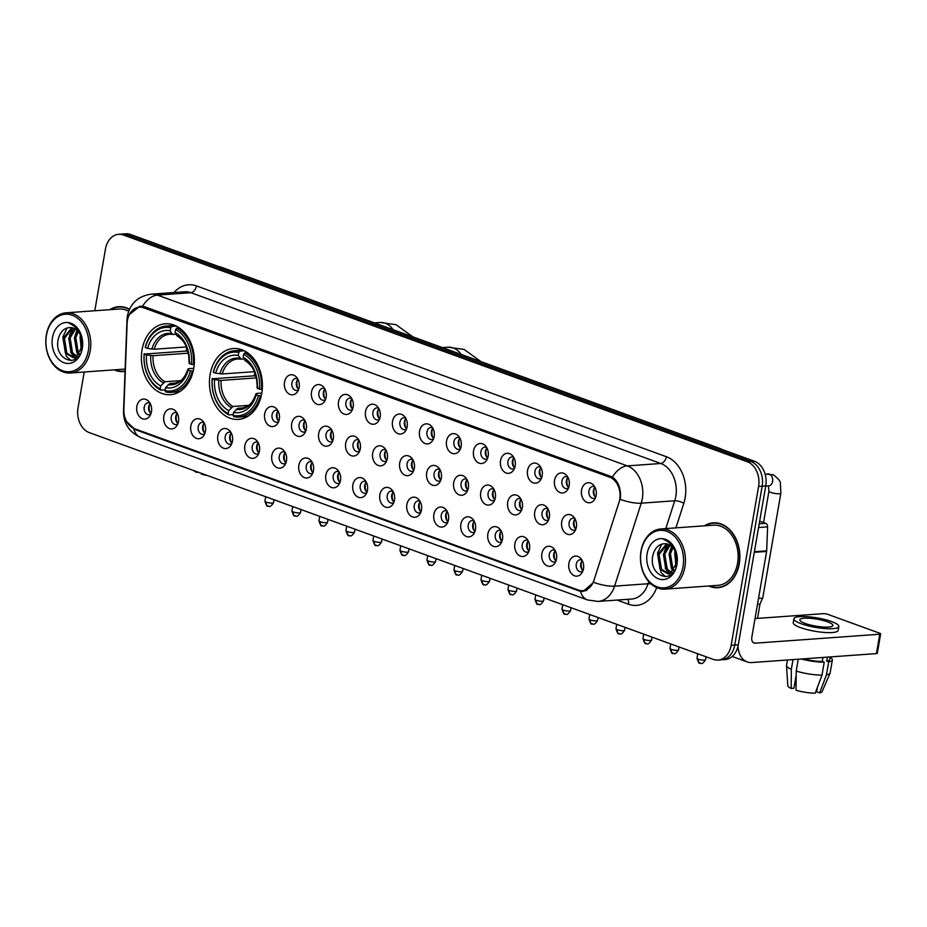 <?xml version="1.0" encoding="UTF-8"?>
<svg xmlns="http://www.w3.org/2000/svg" width="927" height="927" viewBox="0 0 927 927"><rect width="100%" height="100%" fill="white"/><g stroke="black" fill="none" stroke-linecap="round" stroke-linejoin="round"><path stroke-width="1.39" d="M210.093 374.566A35.527 26.443 -94.1 0 0 238.471 419.398A35.527 26.443 -94.1 0 0 261.762 393.349A35.527 26.443 -94.1 0 0 233.384 348.517A35.527 26.443 -94.1 0 0 210.093 374.566M142.051 349.838A35.527 26.443 -94.1 0 0 170.429 394.67A35.527 26.443 -94.1 0 0 193.708 368.61A35.527 26.443 -94.1 0 0 165.33 323.79A35.527 26.443 -94.1 0 0 142.051 349.838M178.459 421.542A10.058 7.486 85.9 0 1 176.675 425.991A10.058 7.486 85.9 0 1 167.66 427.567A10.058 7.486 85.9 0 1 163.836 416.235A10.058 7.486 85.9 0 1 175.609 411.067A10.058 7.486 85.9 0 1 178.459 421.542M176.976 412.909A6.037 4.496 -94.1 0 0 175.18 412.55A6.037 4.496 -94.1 0 0 171.228 416.976A6.037 4.496 -94.1 0 0 176.049 424.589A6.037 4.496 -94.1 0 0 177.775 423.975M205.458 431.356A10.058 7.486 85.9 0 1 203.673 435.806A10.058 7.486 85.9 0 1 194.658 437.382A10.058 7.486 85.9 0 1 190.835 426.049A10.058 7.486 85.9 0 1 202.607 420.881A10.058 7.486 85.9 0 1 205.458 431.356M203.975 422.724A6.037 4.496 -94.1 0 0 202.179 422.364A6.037 4.496 -94.1 0 0 198.227 426.791A6.037 4.496 -94.1 0 0 203.048 434.404A6.037 4.496 -94.1 0 0 204.774 433.79M232.468 441.171A10.058 7.486 85.9 0 1 230.684 445.62A10.058 7.486 85.9 0 1 221.669 447.208A10.058 7.486 85.9 0 1 217.845 435.864A10.058 7.486 85.9 0 1 229.606 430.696A10.058 7.486 85.9 0 1 232.468 441.171M230.985 432.538A6.037 4.496 -94.1 0 0 229.189 432.179A6.037 4.496 -94.1 0 0 225.226 436.605A6.037 4.496 -94.1 0 0 230.047 444.218A6.037 4.496 -94.1 0 0 231.773 443.604M259.467 450.985A10.058 7.486 85.9 0 1 257.683 455.435A10.058 7.486 85.9 0 1 248.668 457.023A10.058 7.486 85.9 0 1 244.844 445.678A10.058 7.486 85.9 0 1 256.617 440.51A10.058 7.486 85.9 0 1 259.467 450.985M257.984 442.353A6.037 4.496 -94.1 0 0 256.188 441.994A6.037 4.496 -94.1 0 0 252.237 446.42A6.037 4.496 -94.1 0 0 257.057 454.033A6.037 4.496 -94.1 0 0 258.784 453.419M286.466 460.8A10.058 7.486 85.9 0 1 284.682 465.25A10.058 7.486 85.9 0 1 275.667 466.837A10.058 7.486 85.9 0 1 271.843 455.493A10.058 7.486 85.9 0 1 283.616 450.325A10.058 7.486 85.9 0 1 286.466 460.8M284.983 452.167A6.037 4.496 -94.1 0 0 283.187 451.808A6.037 4.496 -94.1 0 0 279.236 456.235A6.037 4.496 -94.1 0 0 284.056 463.848A6.037 4.496 -94.1 0 0 285.783 463.233M313.477 470.615A10.058 7.486 85.9 0 1 311.692 475.064A10.058 7.486 85.9 0 1 302.677 476.652A10.058 7.486 85.9 0 1 298.853 465.308A10.058 7.486 85.9 0 1 310.615 460.14A10.058 7.486 85.9 0 1 313.477 470.615M311.993 461.982A6.037 4.496 -94.1 0 0 310.197 461.623A6.037 4.496 -94.1 0 0 306.246 466.049A6.037 4.496 -94.1 0 0 311.055 473.662A6.037 4.496 -94.1 0 0 312.781 473.048M340.476 480.429A10.058 7.486 85.9 0 1 338.691 484.879A10.058 7.486 85.9 0 1 329.676 486.466A10.058 7.486 85.9 0 1 325.852 475.122A10.058 7.486 85.9 0 1 337.625 469.966A10.058 7.486 85.9 0 1 340.476 480.429M338.992 471.797A6.037 4.496 -94.1 0 0 337.196 471.437A6.037 4.496 -94.1 0 0 333.245 475.864A6.037 4.496 -94.1 0 0 338.065 483.477A6.037 4.496 -94.1 0 0 339.792 482.863M367.474 490.244A10.058 7.486 85.9 0 1 365.702 494.694A10.058 7.486 85.9 0 1 356.686 496.281A10.058 7.486 85.9 0 1 352.851 484.937A10.058 7.486 85.9 0 1 364.624 479.78A10.058 7.486 85.9 0 1 367.474 490.244M366.003 481.611A6.037 4.496 -94.1 0 0 364.207 481.252A6.037 4.496 -94.1 0 0 360.244 485.678A6.037 4.496 -94.1 0 0 365.064 493.291A6.037 4.496 -94.1 0 0 366.791 492.677M394.485 500.059A10.058 7.486 85.9 0 1 392.7 504.508A10.058 7.486 85.9 0 1 383.685 506.096A10.058 7.486 85.9 0 1 379.861 494.751A10.058 7.486 85.9 0 1 391.623 489.595A10.058 7.486 85.9 0 1 394.485 500.059M393.002 491.426A6.037 4.496 -94.1 0 0 391.206 491.067A6.037 4.496 -94.1 0 0 387.254 495.493A6.037 4.496 -94.1 0 0 392.063 503.106A6.037 4.496 -94.1 0 0 393.79 502.492M421.484 509.873A10.058 7.486 85.9 0 1 419.699 514.323A10.058 7.486 85.9 0 1 410.684 515.91A10.058 7.486 85.9 0 1 406.86 504.566A10.058 7.486 85.9 0 1 418.633 499.41A10.058 7.486 85.9 0 1 421.484 509.873M420.001 501.24A6.037 4.496 -94.1 0 0 418.204 500.881A6.037 4.496 -94.1 0 0 414.253 505.308A6.037 4.496 -94.1 0 0 419.074 512.921A6.037 4.496 -94.1 0 0 420.8 512.307M448.494 519.688A10.058 7.486 85.9 0 1 446.71 524.137A10.058 7.486 85.9 0 1 437.695 525.725A10.058 7.486 85.9 0 1 433.871 514.381A10.058 7.486 85.9 0 1 445.632 509.224A10.058 7.486 85.9 0 1 448.494 519.688M447.011 511.055A6.037 4.496 -94.1 0 0 445.215 510.696A6.037 4.496 -94.1 0 0 441.252 515.122A6.037 4.496 -94.1 0 0 446.072 522.735A6.037 4.496 -94.1 0 0 447.799 522.121M475.493 529.502A10.058 7.486 85.9 0 1 473.709 533.952A10.058 7.486 85.9 0 1 464.694 535.539A10.058 7.486 85.9 0 1 460.87 524.195A10.058 7.486 85.9 0 1 472.643 519.039A10.058 7.486 85.9 0 1 475.493 529.502M474.01 520.87A6.037 4.496 -94.1 0 0 472.214 520.51A6.037 4.496 -94.1 0 0 468.262 524.937A6.037 4.496 -94.1 0 0 473.083 532.55A6.037 4.496 -94.1 0 0 474.809 531.936M502.492 539.317A10.058 7.486 85.9 0 1 500.707 543.767A10.058 7.486 85.9 0 1 491.692 545.354A10.058 7.486 85.9 0 1 487.869 534.01A10.058 7.486 85.9 0 1 499.641 528.853A10.058 7.486 85.9 0 1 502.492 539.317M501.009 530.684A6.037 4.496 -94.1 0 0 499.213 530.325A6.037 4.496 -94.1 0 0 495.261 534.752A6.037 4.496 -94.1 0 0 500.082 542.365A6.037 4.496 -94.1 0 0 501.808 541.75M529.502 549.132A10.058 7.486 85.9 0 1 527.718 553.581A10.058 7.486 85.9 0 1 518.703 555.169A10.058 7.486 85.9 0 1 514.879 543.825A10.058 7.486 85.9 0 1 526.64 538.668A10.058 7.486 85.9 0 1 529.502 549.132M528.019 540.499A6.037 4.496 -94.1 0 0 526.223 540.14A6.037 4.496 -94.1 0 0 522.26 544.566A6.037 4.496 -94.1 0 0 527.081 552.179A6.037 4.496 -94.1 0 0 528.807 551.565M556.501 558.946A10.058 7.486 85.9 0 1 554.717 563.396A10.058 7.486 85.9 0 1 545.702 564.983A10.058 7.486 85.9 0 1 541.878 553.639A10.058 7.486 85.9 0 1 553.651 548.483A10.058 7.486 85.9 0 1 556.501 558.946M555.018 550.314A6.037 4.496 -94.1 0 0 553.222 549.954A6.037 4.496 -94.1 0 0 549.271 554.381A6.037 4.496 -94.1 0 0 554.091 561.994A6.037 4.496 -94.1 0 0 555.818 561.38M583.5 568.772A10.058 7.486 85.9 0 1 581.716 573.21A10.058 7.486 85.9 0 1 572.701 574.798A10.058 7.486 85.9 0 1 568.877 563.454A10.058 7.486 85.9 0 1 580.65 558.297A10.058 7.486 85.9 0 1 583.5 568.772M582.017 560.128A6.037 4.496 -94.1 0 0 580.221 559.769A6.037 4.496 -94.1 0 0 576.27 564.195A6.037 4.496 -94.1 0 0 581.09 571.808A6.037 4.496 -94.1 0 0 582.816 571.194M151.449 411.727A10.058 7.486 85.9 0 1 149.676 416.177A10.058 7.486 85.9 0 1 140.661 417.753A10.058 7.486 85.9 0 1 136.837 406.42A10.058 7.486 85.9 0 1 148.598 401.252A10.058 7.486 85.9 0 1 151.449 411.727M149.977 403.094A6.037 4.496 -94.1 0 0 148.181 402.735A6.037 4.496 -94.1 0 0 144.218 407.162A6.037 4.496 -94.1 0 0 149.038 414.775A6.037 4.496 -94.1 0 0 150.765 414.16M279.305 419.213A10.058 7.486 85.9 0 1 277.521 423.662A10.058 7.486 85.9 0 1 268.506 425.25A10.058 7.486 85.9 0 1 264.682 413.905A10.058 7.486 85.9 0 1 276.455 408.737A10.058 7.486 85.9 0 1 279.305 419.213M277.822 410.58A6.037 4.496 -94.1 0 0 276.026 410.221A6.037 4.496 -94.1 0 0 272.075 414.647A6.037 4.496 -94.1 0 0 276.895 422.26A6.037 4.496 -94.1 0 0 278.621 421.646M306.304 429.027A10.058 7.486 85.9 0 1 304.519 433.477A10.058 7.486 85.9 0 1 295.504 435.064A10.058 7.486 85.9 0 1 291.681 423.72A10.058 7.486 85.9 0 1 303.453 418.552A10.058 7.486 85.9 0 1 306.304 429.027M304.821 420.394A6.037 4.496 -94.1 0 0 303.025 420.035A6.037 4.496 -94.1 0 0 299.073 424.462A6.037 4.496 -94.1 0 0 303.894 432.075A6.037 4.496 -94.1 0 0 305.62 431.461M333.314 438.842A10.058 7.486 85.9 0 1 331.53 443.291A10.058 7.486 85.9 0 1 322.515 444.879A10.058 7.486 85.9 0 1 318.691 433.535A10.058 7.486 85.9 0 1 330.452 428.367A10.058 7.486 85.9 0 1 333.314 438.842M331.831 430.209A6.037 4.496 -94.1 0 0 330.035 429.85A6.037 4.496 -94.1 0 0 326.072 434.276A6.037 4.496 -94.1 0 0 330.893 441.889A6.037 4.496 -94.1 0 0 332.619 441.275M360.313 448.656A10.058 7.486 85.9 0 1 358.529 453.106A10.058 7.486 85.9 0 1 349.514 454.693A10.058 7.486 85.9 0 1 345.69 443.349A10.058 7.486 85.9 0 1 357.463 438.193A10.058 7.486 85.9 0 1 360.313 448.656M358.83 440.024A6.037 4.496 -94.1 0 0 357.034 439.665A6.037 4.496 -94.1 0 0 353.083 444.091A6.037 4.496 -94.1 0 0 357.903 451.704A6.037 4.496 -94.1 0 0 359.63 451.09M387.312 458.471A10.058 7.486 85.9 0 1 385.528 462.921A10.058 7.486 85.9 0 1 376.513 464.508A10.058 7.486 85.9 0 1 372.689 453.164A10.058 7.486 85.9 0 1 384.462 448.008A10.058 7.486 85.9 0 1 387.312 458.471M385.829 449.838A6.037 4.496 -94.1 0 0 384.045 449.479A6.037 4.496 -94.1 0 0 380.082 453.906A6.037 4.496 -94.1 0 0 384.902 461.519A6.037 4.496 -94.1 0 0 386.629 460.904M414.323 468.286A10.058 7.486 85.9 0 1 412.538 472.735A10.058 7.486 85.9 0 1 403.523 474.323A10.058 7.486 85.9 0 1 399.699 462.979A10.058 7.486 85.9 0 1 411.461 457.822A10.058 7.486 85.9 0 1 414.323 468.286M412.839 459.653A6.037 4.496 -94.1 0 0 411.043 459.294A6.037 4.496 -94.1 0 0 407.092 463.72A6.037 4.496 -94.1 0 0 411.901 471.333A6.037 4.496 -94.1 0 0 413.627 470.719M441.322 478.1A10.058 7.486 85.9 0 1 439.537 482.55A10.058 7.486 85.9 0 1 430.522 484.137A10.058 7.486 85.9 0 1 426.698 472.793A10.058 7.486 85.9 0 1 438.471 467.637A10.058 7.486 85.9 0 1 441.322 478.1M439.838 469.468A6.037 4.496 -94.1 0 0 438.042 469.108A6.037 4.496 -94.1 0 0 434.091 473.535A6.037 4.496 -94.1 0 0 438.911 481.148A6.037 4.496 -94.1 0 0 440.638 480.534M468.32 487.915A10.058 7.486 85.9 0 1 466.548 492.364A10.058 7.486 85.9 0 1 457.532 493.952A10.058 7.486 85.9 0 1 453.709 482.608A10.058 7.486 85.9 0 1 465.47 477.451A10.058 7.486 85.9 0 1 468.32 487.915M466.849 479.282A6.037 4.496 -94.1 0 0 465.053 478.923A6.037 4.496 -94.1 0 0 461.09 483.349A6.037 4.496 -94.1 0 0 465.91 490.962A6.037 4.496 -94.1 0 0 467.637 490.348M495.331 497.729A10.058 7.486 85.9 0 1 493.546 502.179A10.058 7.486 85.9 0 1 484.531 503.767A10.058 7.486 85.9 0 1 480.707 492.422A10.058 7.486 85.9 0 1 492.48 487.266A10.058 7.486 85.9 0 1 495.331 497.729M493.848 489.097A6.037 4.496 -94.1 0 0 492.052 488.738A6.037 4.496 -94.1 0 0 488.1 493.164A6.037 4.496 -94.1 0 0 492.921 500.777A6.037 4.496 -94.1 0 0 494.647 500.163M522.33 507.544A10.058 7.486 85.9 0 1 520.545 511.994A10.058 7.486 85.9 0 1 511.53 513.581A10.058 7.486 85.9 0 1 507.706 502.237A10.058 7.486 85.9 0 1 519.479 497.081A10.058 7.486 85.9 0 1 522.33 507.544M520.847 498.911A6.037 4.496 -94.1 0 0 519.05 498.552A6.037 4.496 -94.1 0 0 515.099 502.979A6.037 4.496 -94.1 0 0 519.92 510.592A6.037 4.496 -94.1 0 0 521.646 509.977M549.34 517.359A10.058 7.486 85.9 0 1 547.556 521.808A10.058 7.486 85.9 0 1 538.541 523.396A10.058 7.486 85.9 0 1 534.717 512.052A10.058 7.486 85.9 0 1 546.478 506.895A10.058 7.486 85.9 0 1 549.34 517.359M547.857 508.726A6.037 4.496 -94.1 0 0 546.061 508.367A6.037 4.496 -94.1 0 0 542.098 512.793A6.037 4.496 -94.1 0 0 546.918 520.406A6.037 4.496 -94.1 0 0 548.645 519.792M576.339 527.173A10.058 7.486 85.9 0 1 574.555 531.623A10.058 7.486 85.9 0 1 565.54 533.21A10.058 7.486 85.9 0 1 561.716 521.866A10.058 7.486 85.9 0 1 573.489 516.71A10.058 7.486 85.9 0 1 576.339 527.173M574.856 518.541A6.037 4.496 -94.1 0 0 573.06 518.181A6.037 4.496 -94.1 0 0 569.108 522.608A6.037 4.496 -94.1 0 0 573.929 530.221A6.037 4.496 -94.1 0 0 575.655 529.607M299.143 387.44A10.058 7.486 85.9 0 1 297.358 391.889A10.058 7.486 85.9 0 1 288.343 393.477A10.058 7.486 85.9 0 1 284.519 382.133A10.058 7.486 85.9 0 1 296.292 376.965A10.058 7.486 85.9 0 1 299.143 387.44M297.66 378.807A6.037 4.496 -94.1 0 0 295.864 378.448A6.037 4.496 -94.1 0 0 291.912 382.874A6.037 4.496 -94.1 0 0 296.733 390.487A6.037 4.496 -94.1 0 0 298.459 389.873M326.142 397.254A10.058 7.486 85.9 0 1 324.357 401.704A10.058 7.486 85.9 0 1 315.342 403.291A10.058 7.486 85.9 0 1 311.518 391.947A10.058 7.486 85.9 0 1 323.291 386.779A10.058 7.486 85.9 0 1 326.142 397.254M324.659 388.622A6.037 4.496 -94.1 0 0 322.863 388.262A6.037 4.496 -94.1 0 0 318.911 392.689A6.037 4.496 -94.1 0 0 323.732 400.302A6.037 4.496 -94.1 0 0 325.458 399.688M353.152 407.069A10.058 7.486 85.9 0 1 351.368 411.518A10.058 7.486 85.9 0 1 342.353 413.106A10.058 7.486 85.9 0 1 338.529 401.762A10.058 7.486 85.9 0 1 350.29 396.594A10.058 7.486 85.9 0 1 353.152 407.069M351.669 398.436A6.037 4.496 -94.1 0 0 349.873 398.077A6.037 4.496 -94.1 0 0 345.91 402.503A6.037 4.496 -94.1 0 0 350.73 410.116A6.037 4.496 -94.1 0 0 352.457 409.502M380.151 416.883A10.058 7.486 85.9 0 1 378.367 421.333A10.058 7.486 85.9 0 1 369.352 422.921A10.058 7.486 85.9 0 1 365.528 411.576A10.058 7.486 85.9 0 1 377.301 406.408A10.058 7.486 85.9 0 1 380.151 416.883M378.668 408.251A6.037 4.496 -94.1 0 0 376.872 407.892A6.037 4.496 -94.1 0 0 372.921 412.318A6.037 4.496 -94.1 0 0 377.741 419.931A6.037 4.496 -94.1 0 0 379.467 419.317M407.15 426.698A10.058 7.486 85.9 0 1 405.366 431.148A10.058 7.486 85.9 0 1 396.35 432.735A10.058 7.486 85.9 0 1 392.527 421.391A10.058 7.486 85.9 0 1 404.299 416.235A10.058 7.486 85.9 0 1 407.15 426.698M405.667 418.065A6.037 4.496 -94.1 0 0 403.871 417.706A6.037 4.496 -94.1 0 0 399.919 422.133A6.037 4.496 -94.1 0 0 404.74 429.746A6.037 4.496 -94.1 0 0 406.466 429.131M434.16 436.513A10.058 7.486 85.9 0 1 432.376 440.962A10.058 7.486 85.9 0 1 423.361 442.55A10.058 7.486 85.9 0 1 419.537 431.206A10.058 7.486 85.9 0 1 431.298 426.049A10.058 7.486 85.9 0 1 434.16 436.513M432.677 427.88A6.037 4.496 -94.1 0 0 430.881 427.521A6.037 4.496 -94.1 0 0 426.93 431.947A6.037 4.496 -94.1 0 0 431.739 439.56A6.037 4.496 -94.1 0 0 433.465 438.946M461.159 446.327A10.058 7.486 85.9 0 1 459.375 450.777A10.058 7.486 85.9 0 1 450.36 452.364A10.058 7.486 85.9 0 1 446.536 441.02A10.058 7.486 85.9 0 1 458.309 435.864A10.058 7.486 85.9 0 1 461.159 446.327M459.676 437.695A6.037 4.496 -94.1 0 0 457.88 437.335A6.037 4.496 -94.1 0 0 453.929 441.762A6.037 4.496 -94.1 0 0 458.749 449.375A6.037 4.496 -94.1 0 0 460.476 448.761M488.158 456.142A10.058 7.486 85.9 0 1 486.385 460.592A10.058 7.486 85.9 0 1 477.37 462.179A10.058 7.486 85.9 0 1 473.546 450.835A10.058 7.486 85.9 0 1 485.308 445.678A10.058 7.486 85.9 0 1 488.158 456.142M486.687 447.509A6.037 4.496 -94.1 0 0 484.891 447.15A6.037 4.496 -94.1 0 0 480.928 451.576A6.037 4.496 -94.1 0 0 485.748 459.189A6.037 4.496 -94.1 0 0 487.475 458.575M515.169 465.957A10.058 7.486 85.9 0 1 513.384 470.406A10.058 7.486 85.9 0 1 504.369 471.994A10.058 7.486 85.9 0 1 500.545 460.649A10.058 7.486 85.9 0 1 512.307 455.493A10.058 7.486 85.9 0 1 515.169 465.957M513.685 457.324A6.037 4.496 -94.1 0 0 511.889 456.965A6.037 4.496 -94.1 0 0 507.938 461.391A6.037 4.496 -94.1 0 0 512.758 469.004A6.037 4.496 -94.1 0 0 514.473 468.39M542.168 475.771A10.058 7.486 85.9 0 1 540.383 480.221A10.058 7.486 85.9 0 1 531.368 481.808A10.058 7.486 85.9 0 1 527.544 470.464A10.058 7.486 85.9 0 1 539.317 465.308A10.058 7.486 85.9 0 1 542.168 475.771M540.684 467.138A6.037 4.496 -94.1 0 0 538.888 466.779A6.037 4.496 -94.1 0 0 534.937 471.206A6.037 4.496 -94.1 0 0 539.757 478.819A6.037 4.496 -94.1 0 0 541.484 478.205M569.178 485.586A10.058 7.486 85.9 0 1 567.394 490.035A10.058 7.486 85.9 0 1 558.378 491.623A10.058 7.486 85.9 0 1 554.555 480.279A10.058 7.486 85.9 0 1 566.316 475.122A10.058 7.486 85.9 0 1 569.178 485.586M567.695 476.953A6.037 4.496 -94.1 0 0 565.899 476.594A6.037 4.496 -94.1 0 0 561.936 481.02A6.037 4.496 -94.1 0 0 566.756 488.633A6.037 4.496 -94.1 0 0 568.483 488.019M596.177 495.4A10.058 7.486 85.9 0 1 594.392 499.85A10.058 7.486 85.9 0 1 585.377 501.437A10.058 7.486 85.9 0 1 581.553 490.093A10.058 7.486 85.9 0 1 593.326 484.937A10.058 7.486 85.9 0 1 596.177 495.4M594.694 486.768A6.037 4.496 -94.1 0 0 592.898 486.408A6.037 4.496 -94.1 0 0 588.946 490.835A6.037 4.496 -94.1 0 0 593.767 498.448A6.037 4.496 -94.1 0 0 595.493 497.834M177.972 423.442A6.037 4.496 85.9 0 1 175.69 416.652A6.037 4.496 85.9 0 1 177.254 413.407M204.971 433.257A6.037 4.496 85.9 0 1 202.689 426.466A6.037 4.496 85.9 0 1 204.253 423.222M231.97 443.071A6.037 4.496 85.9 0 1 229.699 436.281A6.037 4.496 85.9 0 1 231.252 433.036M258.981 452.886A6.037 4.496 85.9 0 1 256.698 446.096A6.037 4.496 85.9 0 1 258.262 442.851M285.979 462.7A6.037 4.496 85.9 0 1 283.708 455.91A6.037 4.496 85.9 0 1 285.261 452.666M312.99 472.515A6.037 4.496 85.9 0 1 310.707 465.725A6.037 4.496 85.9 0 1 312.26 462.48M339.989 482.33A6.037 4.496 85.9 0 1 337.706 475.539A6.037 4.496 85.9 0 1 339.27 472.295M366.988 492.144A6.037 4.496 85.9 0 1 364.717 485.354A6.037 4.496 85.9 0 1 366.269 482.11M393.998 501.959A6.037 4.496 85.9 0 1 391.715 495.169A6.037 4.496 85.9 0 1 393.268 491.924M420.997 511.774A6.037 4.496 85.9 0 1 418.714 504.983A6.037 4.496 85.9 0 1 420.279 501.739M447.996 521.588A6.037 4.496 85.9 0 1 445.725 514.798A6.037 4.496 85.9 0 1 447.277 511.553M475.006 531.403A6.037 4.496 85.9 0 1 472.724 524.612A6.037 4.496 85.9 0 1 474.288 521.368M502.005 541.217A6.037 4.496 85.9 0 1 499.723 534.427A6.037 4.496 85.9 0 1 501.287 531.183M529.004 551.032A6.037 4.496 85.9 0 1 526.733 544.242A6.037 4.496 85.9 0 1 528.286 540.997M556.015 560.847A6.037 4.496 85.9 0 1 553.732 554.056A6.037 4.496 85.9 0 1 555.296 550.812M583.013 570.661A6.037 4.496 85.9 0 1 580.742 563.871A6.037 4.496 85.9 0 1 582.295 560.626M150.962 413.627A6.037 4.496 85.9 0 1 148.691 406.837A6.037 4.496 85.9 0 1 150.244 403.593M278.818 421.113A6.037 4.496 85.9 0 1 276.536 414.323A6.037 4.496 85.9 0 1 278.1 411.078M305.817 430.928A6.037 4.496 85.9 0 1 303.546 424.137A6.037 4.496 85.9 0 1 305.099 420.893M332.828 440.742A6.037 4.496 85.9 0 1 330.545 433.952A6.037 4.496 85.9 0 1 332.098 430.707M359.827 450.557A6.037 4.496 85.9 0 1 357.544 443.766A6.037 4.496 85.9 0 1 359.108 440.522M386.826 460.371A6.037 4.496 85.9 0 1 384.554 453.581A6.037 4.496 85.9 0 1 386.107 450.337M413.836 470.186A6.037 4.496 85.9 0 1 411.553 463.396A6.037 4.496 85.9 0 1 413.106 460.151M440.835 480.001A6.037 4.496 85.9 0 1 438.552 473.21A6.037 4.496 85.9 0 1 440.116 469.966M467.834 489.815A6.037 4.496 85.9 0 1 465.563 483.025A6.037 4.496 85.9 0 1 467.115 479.78M494.844 499.63A6.037 4.496 85.9 0 1 492.561 492.84A6.037 4.496 85.9 0 1 494.114 489.595M521.843 509.444A6.037 4.496 85.9 0 1 519.56 502.654A6.037 4.496 85.9 0 1 521.125 499.41M548.842 519.259A6.037 4.496 85.9 0 1 546.571 512.469A6.037 4.496 85.9 0 1 548.124 509.224M575.852 529.074A6.037 4.496 85.9 0 1 573.57 522.283A6.037 4.496 85.9 0 1 575.134 519.039M298.656 389.34A6.037 4.496 85.9 0 1 296.373 382.55A6.037 4.496 85.9 0 1 297.938 379.305M325.655 399.155A6.037 4.496 85.9 0 1 323.372 392.364A6.037 4.496 85.9 0 1 324.937 389.12M352.654 408.969A6.037 4.496 85.9 0 1 350.383 402.179A6.037 4.496 85.9 0 1 351.936 398.934M379.664 418.784A6.037 4.496 85.9 0 1 377.382 411.994A6.037 4.496 85.9 0 1 378.946 408.749M406.663 428.598A6.037 4.496 85.9 0 1 404.392 421.808A6.037 4.496 85.9 0 1 405.945 418.564M433.674 438.413A6.037 4.496 85.9 0 1 431.391 431.623A6.037 4.496 85.9 0 1 432.944 428.378M460.673 448.228A6.037 4.496 85.9 0 1 458.39 441.437A6.037 4.496 85.9 0 1 459.954 438.193M487.672 458.042A6.037 4.496 85.9 0 1 485.4 451.252A6.037 4.496 85.9 0 1 486.953 448.008M514.682 467.857A6.037 4.496 85.9 0 1 512.399 461.067A6.037 4.496 85.9 0 1 513.952 457.822M541.681 477.672A6.037 4.496 85.9 0 1 539.398 470.881A6.037 4.496 85.9 0 1 540.962 467.637M568.68 487.486A6.037 4.496 85.9 0 1 566.409 480.696A6.037 4.496 85.9 0 1 567.961 477.451M595.69 497.301A6.037 4.496 85.9 0 1 593.407 490.51A6.037 4.496 85.9 0 1 594.972 487.266M127.115 323.535A18.1 13.476 85.9 0 1 127.439 320.441A18.1 13.476 85.9 0 1 139.305 307.161A18.1 13.476 85.9 0 1 143.615 307.787L609.584 477.15A18.1 13.476 85.9 0 1 619.016 502.33L593.929 580.372A18.1 13.476 85.9 0 1 582.793 590.684A18.1 13.476 85.9 0 1 578.483 590.07L134.334 428.633A18.1 13.476 85.9 0 1 123.87 409.514L127.115 323.535M114.137 369.861A32.515 24.206 -94.1 0 0 123.303 371.553A32.515 24.206 -94.1 0 0 125.041 371.345A32.515 24.206 -94.1 0 1 123.395 371.206M708.784 586.003A32.515 24.206 -94.1 0 0 717.962 587.695A32.515 24.206 -94.1 0 0 739.271 563.848A32.515 24.206 -94.1 0 0 713.303 522.828A32.515 24.206 -94.1 0 0 704.474 525.818M718.054 587.347A32.515 24.206 -94.1 0 0 719.746 587.475M129.398 314.508L140.058 306.153L144.647 306.756L612.446 477.023C618.008 481.217 620.696 487.787 620.534 496.733L620.233 499.352A23.465 7.451 17.8 0 0 641.241 503.187L614.578 586.142A26.813 19.965 85.9 0 1 598.077 601.426L631.565 599.027A26.813 19.965 -94.1 0 0 648.066 583.743L648.761 581.611M84.218 372.005L78.019 407.926A20.116 14.971 -94.1 0 0 89.293 432.608L713.187 659.375A20.116 14.971 -94.1 0 0 717.973 660.07L725.123 659.549A20.116 14.971 -94.1 0 0 738.298 644.81L765.748 485.945L762.168 486.2A20.116 14.971 -94.1 0 0 750.893 461.519L126.999 234.751A20.116 14.971 -94.1 0 0 122.213 234.056A20.116 14.971 -94.1 0 1 126.999 234.751L750.893 461.519A20.116 14.971 -94.1 0 1 762.168 486.2L734.729 645.065L762.168 486.2L758.599 486.455A20.116 14.971 -94.1 0 0 747.324 461.773L123.418 235.006A20.116 14.971 -94.1 0 0 118.633 234.311A20.116 14.971 -94.1 0 0 105.458 249.062L94.797 310.754M721.554 659.815A20.116 14.971 -94.1 0 0 734.729 645.065A20.116 14.971 -94.1 0 1 721.554 659.815M651.148 584.01A6.709 2.132 -162.2 0 0 648.066 583.743L614.578 586.142A23.465 7.451 17.8 0 1 593.651 582.353L583.002 591.519L578.923 590.881L135.296 429.641L126.721 421.727M585.018 590.997L583.558 590.545M129.502 309.236A32.515 24.206 -94.1 0 0 118.656 306.686A32.515 24.206 -94.1 0 0 109.815 309.676M717.973 660.07A20.116 14.971 -94.1 0 0 731.16 645.319L758.599 486.455M715.099 522.793A32.515 24.206 -94.1 0 0 713.442 523.152M120.44 306.652A32.515 24.206 -94.1 0 0 118.795 307.022M765.748 485.945A20.116 14.971 -94.1 0 0 754.462 461.252L130.568 234.485A20.116 14.971 -94.1 0 0 125.782 233.801L118.633 234.311M196.512 471.588L196.501 472.307L198.181 472.191M193.685 470.557A17.428 3.673 9.8 0 0 196.501 472.307M207.555 475.597A17.428 3.673 9.8 0 1 201.379 474.079L201.391 473.361M88.355 350.591A28.83 21.46 -94.1 0 0 72.19 315.203A28.83 21.46 -94.1 0 0 46.431 335.354A28.83 21.46 -94.1 0 0 62.596 370.742A28.83 21.46 -94.1 0 0 88.355 350.591M90.22 350.881A30.174 22.457 -94.1 0 0 66.118 312.816A30.174 22.457 -94.1 0 0 46.35 334.937A30.174 22.457 -94.1 0 0 70.44 373.002A30.174 22.457 -94.1 0 0 90.22 350.881M128.656 311.263A30.174 22.457 -94.1 0 0 118.818 309.027L66.118 312.816M129.374 309.514A32.178 23.951 -94.1 0 0 118.679 307.022A32.178 23.951 -94.1 0 0 110.51 309.63M81.449 350.302L80.058 337.266L80.603 335.331M82.005 348.181L81.402 337.463M78.934 354.821L76.767 352.387L74.38 337.671L77.613 330.846M79.583 353.998L78.181 352.283L75.805 337.567L78.343 331.669M77.775 357.289L76.953 357.15M76.234 356.941L71.089 352.793L68.714 338.077L74.739 328.668M76.918 356.559L72.515 352.689L70.128 337.984L75.458 329.085M82.271 342.689A15.156 11.275 -94.1 0 0 70.695 327.579C64.635 327.579 60.545 331.217 58.401 338.471C52.746 360.279 79.537 369.676 82.213 347.903C83.187 341.82 82.167 336.142 79.166 330.869C76.501 326.617 73.152 324.114 69.131 323.349C77.103 326.663 81.483 333.106 82.271 342.689L82.236 346.698L75.493 357.266L73.43 357.729L65.423 353.199L63.036 338.482L71.935 327.695M78.714 356.2L73.43 357.729M70.568 351.982L74.183 357.625L66.837 353.094L64.461 338.39L72.63 327.845M52.48 337.544A20.51 15.272 -94.1 0 0 63.975 362.735A20.51 15.272 -94.1 0 0 82.306 348.39A20.51 15.272 -94.1 0 0 70.8 323.21A20.51 15.272 -94.1 0 0 52.48 337.544M114.832 369.815A32.178 23.951 -94.1 0 0 123.279 371.217A32.178 23.951 -94.1 0 0 125.052 370.997M70.44 373.002L123.14 369.213A30.174 22.457 -94.1 0 0 125.133 368.946M75.701 359.039L74.23 357.671M69.548 335.377L73.106 327.984M75.226 334.971L77.045 330.302M71.043 360.673L66.269 356.2L62.885 337.046L67.103 327.973M81.159 351.09L80.209 334.508M193.222 371.067L190.394 370.846A31.912 23.754 -94.1 0 1 165.041 390.684L165.551 387.695A28.83 21.46 -94.1 0 0 188.135 370.024L187.938 369.062L188.795 368.691L193.755 368.332M176.443 383.048L169.826 383.523L165.551 387.695M165.18 389.827L160.835 390.14L160.162 388.911A31.912 23.754 -94.1 0 1 144.253 354.068L146.501 354.89A28.83 21.46 -94.1 0 0 160.684 385.922L164.96 381.75L180.765 380.626M188.413 353.164L153.059 355.701L146.501 354.89M144.253 354.068L186.281 351.066A31.842 23.696 85.9 0 1 186.709 347.799A31.842 23.696 85.9 0 1 186.733 347.625M193.384 364.67A33.256 24.751 -94.1 0 0 176.709 328.181L175.597 329.537A31.912 23.754 -94.1 0 1 191.507 364.381L194.218 364.612M179.444 327.984L176.709 328.181M165.041 390.684L165.701 391.912A33.256 24.751 -94.1 0 0 171.159 392.33A33.256 24.751 -94.1 0 0 192.271 371.136M144.16 353.65A33.256 24.751 -94.1 0 0 160.835 390.14M191.507 364.381L189.259 363.558A28.83 21.46 -94.1 0 0 175.076 332.526L175.597 329.537M188.135 370.024L190.394 370.846M160.684 385.922L160.162 388.911M175.076 332.526L176.594 335.342L178.007 336.177M189.908 362.237L189.05 362.608L189.259 363.558M168.088 384.589A25.782 19.189 -94.1 0 0 187.938 369.062L188.795 368.691M171.843 326.408A33.256 24.751 -94.1 0 0 166.396 325.991A33.256 24.751 -94.1 0 0 145.272 347.185L145.365 347.613A31.912 23.754 -94.1 0 1 170.719 327.776L171.843 326.408L176.304 326.084M170.719 327.776L170.209 330.765A28.83 21.46 -94.1 0 0 147.625 348.425L145.365 347.613M175.979 334.207L173.14 334.404L171.727 333.569L170.209 330.765M147.625 348.425L154.172 349.247L186.443 346.93M173.14 334.404L169.711 334.23A24.809 18.459 -94.1 0 0 154.172 349.247M186.281 351.066L188.077 351.727M261.263 395.794L258.436 395.574A31.912 23.754 -94.1 0 1 233.083 415.412L233.592 412.422A28.83 21.46 -94.1 0 0 256.188 394.751L255.979 393.801L256.837 393.419L261.808 393.071M244.485 407.787L237.88 408.262L233.592 412.422M233.222 414.566L228.876 414.879L228.204 413.639A31.912 23.754 -94.1 0 1 212.295 378.795L214.554 379.618A28.83 21.46 -94.1 0 0 228.726 410.649L233.001 406.49L248.807 405.354M256.455 377.892L221.101 380.429L214.554 379.618M212.295 378.795L254.322 375.806A31.842 23.696 85.9 0 1 254.751 372.527A31.842 23.696 85.9 0 1 254.774 372.364M261.426 389.41A33.256 24.751 -94.1 0 0 244.763 352.909L243.639 354.276A31.912 23.754 -94.1 0 1 259.548 389.12L262.26 389.352M247.486 352.712L244.763 352.909M233.083 415.412L233.755 416.652A33.256 24.751 -94.1 0 0 239.201 417.057A33.256 24.751 -94.1 0 0 260.313 395.864M212.202 378.378A33.256 24.751 -94.1 0 0 228.876 414.879M259.548 389.12L257.3 388.297A28.83 21.46 -94.1 0 0 243.129 357.266L243.639 354.276M256.188 394.751L258.436 395.574M228.726 410.649L228.204 413.639M243.129 357.266L244.635 360.07L246.049 360.904M257.949 386.965L257.092 387.335L257.3 388.297M236.13 409.328A25.782 19.189 -94.1 0 0 255.979 393.801L256.837 393.419M239.884 351.136A33.256 24.751 -94.1 0 0 234.438 350.73A33.256 24.751 -94.1 0 0 213.326 371.924L213.407 372.341A31.912 23.754 -94.1 0 1 238.772 352.503L239.884 351.136L244.346 350.823M238.772 352.503L238.251 355.493A28.83 21.46 -94.1 0 0 215.667 373.164L213.407 372.341M244.033 358.934L241.182 359.143L238.251 355.493M215.667 373.164L222.213 373.975L254.485 371.657M241.182 359.143L237.752 358.958A24.809 18.459 -94.1 0 0 222.213 373.975M254.322 375.806L256.119 376.455M297.254 380.174A10.058 7.486 -94.1 0 0 297.857 388.575M324.253 389.989A10.058 7.486 -94.1 0 0 324.856 398.39M351.263 399.804A10.058 7.486 -94.1 0 0 351.866 408.204M378.262 409.618A10.058 7.486 -94.1 0 0 378.865 418.019M405.261 419.433A10.058 7.486 -94.1 0 0 405.875 427.834M432.272 429.247A10.058 7.486 -94.1 0 0 432.874 437.648M459.271 439.062A10.058 7.486 -94.1 0 0 459.873 447.463M486.281 448.877A10.058 7.486 -94.1 0 0 486.884 457.278M513.28 458.691A10.058 7.486 -94.1 0 0 513.882 467.092M540.279 468.506A10.058 7.486 -94.1 0 0 540.881 476.907M567.289 478.32A10.058 7.486 -94.1 0 0 567.892 486.721M765.065 474.045L773.477 474.867C778.518 478.877 780.824 481.669 780.383 483.234L780.858 493.176L762.794 597.73A6.037 1.275 -170.2 0 1 762.77 597.788A6.037 1.275 -170.2 0 1 761.241 598.297A6.037 1.275 -170.2 0 1 758.541 598.216M760.024 603.894A4.357 0.915 -170.2 0 1 760.013 603.941A4.357 0.915 -170.2 0 1 758.9 604.311A4.357 0.915 -170.2 0 1 757.498 604.3M594.288 488.135A10.058 7.486 -94.1 0 0 594.891 496.536M277.416 411.947A10.058 7.486 -94.1 0 0 278.019 420.348M304.415 421.762A10.058 7.486 -94.1 0 0 305.018 430.163M331.426 431.576A10.058 7.486 -94.1 0 0 332.028 439.977M358.425 441.391A10.058 7.486 -94.1 0 0 359.027 449.792M385.423 451.206A10.058 7.486 -94.1 0 0 386.038 459.607M412.434 461.02A10.058 7.486 -94.1 0 0 413.036 469.421M439.433 470.835A10.058 7.486 -94.1 0 0 440.035 479.236M466.443 480.649A10.058 7.486 -94.1 0 0 467.046 489.05M493.442 490.464A10.058 7.486 -94.1 0 0 494.045 498.865M520.441 500.279A10.058 7.486 -94.1 0 0 521.044 508.68M547.451 510.093A10.058 7.486 -94.1 0 0 548.054 518.494M574.45 519.908A10.058 7.486 -94.1 0 0 575.053 528.309M149.571 404.462A10.058 7.486 -94.1 0 0 150.174 412.863M759.213 523.79L765.656 523.326L759.665 521.148M737.973 646.42A26.813 16.999 110 0 0 747.15 661.913A26.813 16.999 110 0 0 751.843 662.55L876.432 653.605L879.781 634.23L755.192 643.176A6.709 4.253 -70 0 1 754.022 643.014A6.709 4.253 -70 0 1 751.843 637.034L766.629 551.426L754.277 552.318M879.781 634.23A3.349 0.707 9.8 0 0 880.65 633.906L877.301 653.28A3.349 0.707 -170.2 0 1 876.432 653.605M880.65 633.906A3.349 0.707 9.8 0 0 879.584 633.176L827.915 614.404A3.349 0.707 9.8 0 0 823.246 613.674L755.03 618.576M765.656 523.326A3.349 2.491 85.9 0 1 767.591 526.86L766.687 550.858A3.349 2.491 85.9 0 1 766.629 551.426M827.533 621.843A16.756 3.534 9.8 0 0 809.989 618.286A16.756 3.534 9.8 0 0 799.85 619.792A16.756 3.534 9.8 0 0 805.204 623.454A16.756 3.534 9.8 0 0 822.747 627A16.756 3.534 9.8 0 0 832.886 625.505A16.756 3.534 9.8 0 0 827.533 621.843M793.014 659.584L791.334 669.306L791.16 688.448L793.906 688.251L796.166 675.146M803.222 658.854A19.444 4.102 9.8 0 0 822.261 661.449L824.23 662.168L822.006 675.088L815.192 693.199A17.428 3.673 9.8 0 1 796.038 690.221L796.212 671.078L798.251 659.213M822.956 657.44L822.261 661.449M817.452 687.185L816.664 691.785L819.665 692.875L826.467 674.763L828.703 661.843L826.722 661.125L827.417 657.116M826.722 661.125A19.444 4.102 9.8 0 0 829.723 659.537L830.175 656.919M793.906 618.772L793.234 622.643A22.793 4.809 9.8 0 0 800.511 627.614A22.793 4.809 9.8 0 0 824.381 632.446A22.793 4.809 9.8 0 0 838.159 630.406L838.831 626.525A22.793 4.809 9.8 0 0 831.554 621.553A22.793 4.809 9.8 0 0 807.695 616.722A22.793 4.809 9.8 0 0 793.906 618.772A22.793 4.809 9.8 0 0 801.183 623.732A22.793 4.809 9.8 0 0 825.042 628.576A22.793 4.809 9.8 0 0 838.831 626.525M801.334 658.993A22.121 4.658 9.8 0 0 824.23 662.168M828.703 661.843A22.121 4.658 9.8 0 0 832.365 659.989A22.121 4.658 9.8 0 0 830.105 657.347M787.463 659.989L786.536 665.377A22.121 4.658 9.8 0 0 786.525 665.609A22.121 4.658 9.8 0 0 791.334 669.306M796.212 671.078A22.121 4.658 9.8 0 0 822.006 675.088M826.467 674.763A22.121 4.658 9.8 0 0 830.071 673.129A22.121 4.658 9.8 0 0 830.14 672.909L832.365 659.989M786.525 665.609L787.799 685.737A17.428 3.673 9.8 0 0 791.16 688.448M819.665 692.875A17.428 3.673 9.8 0 0 822.11 691.658L830.071 673.129M794.787 683.176L796.084 684.311M683.002 566.721A28.83 21.46 -94.1 0 0 666.837 531.345A28.83 21.46 -94.1 0 0 641.09 551.495A28.83 21.46 -94.1 0 0 657.243 586.872A28.83 21.46 -94.1 0 0 683.002 566.721M684.868 567.011A30.174 22.457 -94.1 0 0 660.777 528.958A30.174 22.457 -94.1 0 0 641.009 551.067A30.174 22.457 -94.1 0 0 665.099 589.132A30.174 22.457 -94.1 0 0 684.868 567.011M665.099 589.132L717.788 585.354A30.174 22.457 -94.1 0 0 737.568 563.234A30.174 22.457 -94.1 0 0 713.477 525.169L660.777 528.958M709.479 585.945A32.178 23.951 -94.1 0 0 717.938 587.359A32.178 23.951 -94.1 0 0 739.028 563.767A32.178 23.951 -94.1 0 0 713.327 523.164A32.178 23.951 -94.1 0 0 705.157 525.771M676.096 566.443L674.705 553.407L675.262 551.472M676.652 564.311L676.061 553.604M673.581 570.951L671.415 568.518L669.039 553.813L672.272 546.988M674.242 570.14L672.828 568.413L670.453 553.709L673.002 547.799M672.423 573.431L671.611 573.292M670.881 573.083L665.748 568.923L663.361 554.219L669.398 544.809M671.565 572.689L667.162 568.83L664.786 554.114L670.105 545.215M676.93 558.83A15.156 11.275 -94.1 0 0 665.343 543.72C659.294 543.72 655.192 547.347 653.06 554.601C647.394 576.42 674.184 585.818 676.872 564.045C677.834 557.961 676.826 552.283 673.825 547.011C671.16 542.758 667.811 540.256 663.778 539.491C671.751 542.805 676.142 549.247 676.93 558.83L676.884 562.84L670.14 573.407L668.077 573.859L660.07 569.34L657.695 554.624L666.583 543.836M673.373 572.33L668.077 573.859M668.784 573.778L661.496 569.236L659.109 554.52L667.289 543.987M647.127 553.686A20.51 15.272 -94.1 0 0 658.633 578.865A20.51 15.272 -94.1 0 0 676.953 564.531A20.51 15.272 -94.1 0 0 665.459 539.352A20.51 15.272 -94.1 0 0 647.127 553.686M670.348 575.169L668.877 573.813M668.842 573.767L665.227 568.112M664.207 551.519L667.764 544.126M669.873 551.113L671.704 546.432M665.69 576.814L660.928 572.341L657.533 553.176L661.751 544.103M675.806 567.231L674.868 550.65M176.57 414.276A10.058 7.486 -94.1 0 0 177.173 422.677M203.569 424.091A10.058 7.486 -94.1 0 0 204.172 432.492M230.58 433.906A10.058 7.486 -94.1 0 0 231.182 442.306M257.579 443.72A10.058 7.486 -94.1 0 0 258.181 452.121M284.577 453.535A10.058 7.486 -94.1 0 0 285.192 461.936M311.588 463.349A10.058 7.486 -94.1 0 0 312.19 471.75M338.587 473.164A10.058 7.486 -94.1 0 0 339.189 481.565M365.597 482.979A10.058 7.486 -94.1 0 0 366.2 491.38M392.596 492.793A10.058 7.486 -94.1 0 0 393.199 501.194M419.595 502.608A10.058 7.486 -94.1 0 0 420.198 511.009M446.605 512.422A10.058 7.486 -94.1 0 0 447.208 520.823M473.604 522.237A10.058 7.486 -94.1 0 0 474.207 530.638M500.603 532.052A10.058 7.486 -94.1 0 0 501.206 540.453M527.614 541.866A10.058 7.486 -94.1 0 0 528.216 550.267M554.613 551.681A10.058 7.486 -94.1 0 0 555.215 560.082M581.611 561.495A10.058 7.486 -94.1 0 0 582.226 569.896M609.584 477.15L612.33 476.953M143.615 307.787L146.837 307.555M174.044 292.538A33.523 24.948 85.9 0 1 196.478 285.922L666.351 456.71A6.709 4.253 -70 0 1 660.766 463.488L190.892 292.7A26.813 19.965 -94.1 0 0 184.508 291.785L151.02 294.183A26.813 19.965 85.9 0 1 157.405 295.099A23.465 14.867 110 0 0 142.573 306.246M666.351 456.71A33.523 24.948 85.9 0 1 685.146 497.857A33.523 24.948 85.9 0 1 683.802 503.326L675.922 527.869M675.806 496.397A26.813 19.965 -94.1 0 0 660.766 463.488L627.278 465.887A26.813 19.965 85.9 0 1 642.307 498.807A26.813 19.965 85.9 0 1 641.241 503.187L674.729 500.777A26.813 19.965 -94.1 0 0 675.806 496.397M151.02 294.183C137.972 296.211 130.093 303.5 127.381 316.049L126.999 319.734A23.465 2.294 2.2 0 0 127.474 320.221M612.446 477.023A23.465 14.867 -70 0 1 627.278 465.887L157.405 295.099L190.892 292.7A6.709 4.253 -70 0 0 196.478 285.922M580.406 591.322A23.465 14.867 110 0 0 587.579 599.966L598.077 601.426M587.579 599.966L140.916 437.614A23.465 14.867 -70 0 1 133.743 428.969M140.916 437.614C129.259 432.306 123.465 423.477 123.534 411.136A23.465 2.294 2.2 0 0 123.87 411.542M656.687 587.614A33.523 24.948 85.9 0 1 628.529 604.242L617.034 600.07M747.324 461.773L754.462 461.252M123.418 235.006L130.568 234.485M731.16 645.319L738.298 644.81M665.795 528.587L674.729 500.777A6.709 2.132 -162.2 0 1 683.802 503.326M627.706 599.306A6.709 4.253 -70 0 1 628.529 604.242M578.923 590.881L581.496 590.696M135.296 429.641L136.79 429.525M219.456 266.802A13.407 8.494 -70 0 1 220.985 267.115L720.105 448.529A13.407 8.494 -70 0 0 718.576 448.216M374.427 322.886L380.07 322.48A21.448 15.968 85.9 0 1 385.18 323.21A21.448 15.968 85.9 0 1 393.129 329.688M169.826 383.523A24.809 18.459 -94.1 0 0 173.256 383.708L179.293 381.669C179.722 381.345 184.369 379.41 187.938 368.992M153.059 355.701A24.809 18.459 -94.1 0 0 164.96 381.75M189.05 362.608A25.782 19.189 -94.1 0 0 176.594 335.342M150.753 355.551A25.782 19.189 -94.1 0 0 163.21 382.828M171.727 333.569A25.782 19.189 -94.1 0 0 151.877 349.097M172.503 334.311A24.809 18.459 -94.1 0 0 169.711 334.23M442.469 347.613L448.112 347.219A21.448 15.968 85.9 0 1 453.222 347.949A21.448 15.968 85.9 0 1 461.171 354.415M237.88 408.262A24.809 18.459 -94.1 0 0 241.31 408.436L247.335 406.408C247.764 406.072 252.411 404.137 255.979 393.72M221.101 380.429A24.809 18.459 -94.1 0 0 233.001 406.49M245.273 360.742C253.245 365.748 257.185 374.589 257.092 387.289A25.782 19.189 -94.1 0 0 244.635 360.07M218.807 380.279A25.782 19.189 -94.1 0 0 231.263 407.556M239.769 358.297A25.782 19.189 -94.1 0 0 219.919 373.824M240.545 359.039A24.809 18.459 -94.1 0 0 237.752 358.958M767.776 473.859A6.037 4.496 85.9 0 1 769.48 474.172A6.037 4.496 85.9 0 1 772.597 481.472A6.037 4.496 85.9 0 1 768.634 485.887L768.448 485.841M780.858 493.176A6.037 1.275 -170.2 0 1 777.208 493.72A6.037 1.275 -170.2 0 1 770.893 492.434A6.037 1.275 -170.2 0 1 770.627 492.33A6.037 1.275 -170.2 0 1 768.958 491.125L768.356 485.783M266.327 502.156A4.357 0.915 -170.2 0 1 264.937 501.206C266.408 505.516 267.335 507.127 267.741 506.038A4.357 2.758 -70 0 1 266.327 502.156A4.357 0.915 -170.2 0 0 270.893 503.071A4.357 0.915 -170.2 0 0 273.523 502.689L274.033 499.757M268.506 506.142A4.357 2.758 -70 0 1 267.741 506.038C268.54 505.099 269.236 509.387 273.523 502.689M755.192 643.176L753.014 642.376M754.381 551.739L766.687 550.858M767.591 526.86L758.564 527.509M293.338 511.971A4.357 0.915 -170.2 0 1 291.935 511.02C293.407 515.331 294.346 516.942 294.751 515.852A4.357 2.758 -70 0 1 293.338 511.971A4.357 0.915 -170.2 0 0 297.891 512.886A4.357 0.915 -170.2 0 0 300.533 512.504L301.032 509.572M295.504 515.957A4.357 2.758 -70 0 1 294.751 515.852C295.551 514.914 296.234 519.201 300.533 512.504M320.336 521.785A4.357 0.915 -170.2 0 1 318.946 520.835C320.406 525.145 321.345 526.756 321.75 525.667A4.357 2.758 -70 0 1 320.336 521.785A4.357 0.915 -170.2 0 0 324.902 522.701A4.357 0.915 -170.2 0 0 327.532 522.318L328.042 519.387M322.515 525.771A4.357 2.758 -70 0 1 321.75 525.667C322.55 524.728 323.245 529.016 327.532 522.318M347.335 531.6A4.357 0.915 -170.2 0 1 345.945 530.65C347.416 534.96 348.355 536.571 348.749 535.482A4.357 2.758 -70 0 1 347.335 531.6A4.357 0.915 -170.2 0 0 351.901 532.515A4.357 0.915 -170.2 0 0 354.531 532.133L355.041 529.201M349.514 535.586A4.357 2.758 -70 0 1 348.749 535.482C349.549 534.543 350.244 538.83 354.531 532.133M374.346 541.414A4.357 0.915 -170.2 0 1 372.955 540.464C374.415 544.775 375.354 546.385 375.759 545.296A4.357 2.758 -70 0 1 374.346 541.414A4.357 0.915 -170.2 0 0 378.9 542.341A4.357 0.915 -170.2 0 0 381.542 541.947L382.04 539.016M376.524 545.4A4.357 2.758 -70 0 1 375.759 545.296C376.559 544.358 377.243 548.645 381.542 541.947M401.345 551.229A4.357 0.915 -170.2 0 1 399.954 550.279C401.426 554.589 402.353 556.2 402.758 555.111A4.357 2.758 -70 0 1 401.345 551.229A4.357 0.915 -170.2 0 0 405.91 552.156A4.357 0.915 -170.2 0 0 408.54 551.762L409.05 548.83M403.523 555.215A4.357 2.758 -70 0 1 402.758 555.111C403.558 554.172 404.253 558.46 408.54 551.762M428.344 561.044A4.357 0.915 -170.2 0 1 426.953 560.093C428.425 564.404 429.363 566.015 429.757 564.925A4.357 2.758 -70 0 1 428.344 561.044A4.357 0.915 -170.2 0 0 432.909 561.971A4.357 0.915 -170.2 0 0 435.539 561.577L436.049 558.645M430.522 565.03A4.357 2.758 -70 0 1 429.757 564.925C430.557 563.987 431.252 568.274 435.539 561.577M455.354 570.858A4.357 0.915 -170.2 0 1 453.963 569.908C455.424 574.219 456.362 575.829 456.768 574.74A4.357 2.758 -70 0 1 455.354 570.858A4.357 0.915 -170.2 0 0 459.908 571.785A4.357 0.915 -170.2 0 0 462.55 571.391L463.048 568.46M457.532 574.844A4.357 2.758 -70 0 1 456.768 574.74C457.567 573.801 458.251 578.089 462.55 571.391M482.353 580.673A4.357 0.915 -170.2 0 1 480.962 579.723C482.434 584.033 483.361 585.644 483.767 584.555A4.357 2.758 -70 0 1 482.353 580.673A4.357 0.915 -170.2 0 0 486.918 581.6A4.357 0.915 -170.2 0 0 489.549 581.206L490.059 578.274M484.531 584.659A4.357 2.758 -70 0 1 483.767 584.555C484.566 583.616 485.261 587.903 489.549 581.206M509.352 590.487A4.357 0.915 -170.2 0 1 507.961 589.537C509.433 593.848 510.371 595.458 510.765 594.369A4.357 2.758 -70 0 1 509.352 590.487A4.357 0.915 -170.2 0 0 513.917 591.414A4.357 0.915 -170.2 0 0 516.559 591.02L517.057 588.089M511.53 594.474A4.357 2.758 -70 0 1 510.765 594.369C511.577 593.431 512.26 597.718 516.559 591.02M536.362 600.302A4.357 0.915 -170.2 0 1 534.972 599.352C536.432 603.662 537.37 605.285 537.776 604.184A4.357 2.758 -70 0 1 536.362 600.302A4.357 0.915 -170.2 0 0 540.916 601.229A4.357 0.915 -170.2 0 0 543.558 600.835L544.068 597.903M538.541 604.288A4.357 2.758 -70 0 1 537.776 604.184C538.575 603.245 539.259 607.533 543.558 600.835M563.361 610.117A4.357 0.915 -170.2 0 1 561.971 609.166C563.442 613.477 564.369 615.099 564.775 613.998A4.357 2.758 -70 0 1 563.361 610.117A4.357 0.915 -170.2 0 0 567.927 611.044A4.357 0.915 -170.2 0 0 570.557 610.65L571.067 607.718M565.54 614.103A4.357 2.758 -70 0 1 564.775 613.998C565.574 613.06 566.27 617.347 570.557 610.65M590.372 619.931A4.357 0.915 -170.2 0 1 588.969 618.981C590.441 623.292 591.38 624.914 591.785 623.813A4.357 2.758 -70 0 1 590.372 619.931A4.357 0.915 -170.2 0 0 594.925 620.858A4.357 0.915 -170.2 0 0 597.567 620.464L598.066 617.533M592.538 623.917A4.357 2.758 -70 0 1 591.785 623.813C592.585 622.874 593.268 627.162 597.567 620.464M617.37 629.746A4.357 0.915 -170.2 0 1 615.98 628.796C617.44 633.106 618.379 634.728 618.784 633.628A4.357 2.758 -70 0 1 617.37 629.746A4.357 0.915 -170.2 0 0 621.936 630.673A4.357 0.915 -170.2 0 0 624.566 630.279L625.076 627.347M619.549 633.732A4.357 2.758 -70 0 1 618.784 633.628C619.584 632.689 620.279 636.976 624.566 630.279M644.369 639.56A4.357 0.915 -170.2 0 1 642.979 638.61C644.45 642.921 645.389 644.543 645.783 643.442A4.357 2.758 -70 0 1 644.369 639.56A4.357 0.915 -170.2 0 0 648.935 640.487A4.357 0.915 -170.2 0 0 651.565 640.093L652.075 637.162M646.548 643.547A4.357 2.758 -70 0 1 645.783 643.442C646.582 642.504 647.278 646.791 651.565 640.093M671.38 649.375A4.357 0.915 -170.2 0 1 669.989 648.425C671.449 652.735 672.388 654.358 672.793 653.257A4.357 2.758 -70 0 1 671.38 649.375A4.357 0.915 -170.2 0 0 675.934 650.302A4.357 0.915 -170.2 0 0 678.576 649.908L679.074 646.976M673.558 653.361A4.357 2.758 -70 0 1 672.793 653.257C673.593 652.318 674.277 656.606 678.576 649.908M698.379 659.19A4.357 0.915 -170.2 0 1 696.988 658.24C698.46 662.55 699.387 664.172 699.792 663.072A4.357 2.758 -70 0 1 698.379 659.19A4.357 0.915 -170.2 0 0 702.944 660.117A4.357 0.915 -170.2 0 0 705.574 659.723L706.084 656.791M700.557 663.176A4.357 2.758 -70 0 1 699.792 663.072C700.592 662.133 701.287 666.42 705.574 659.723M582.793 590.684L586.837 590.395M139.305 307.161L144.705 306.779M126.999 319.734L123.534 411.136M218.007 266.269L220.985 267.115M722.967 449.804L720.105 448.529M122.132 306.779L118.679 307.022M125.052 371.09L123.279 371.217M380.07 322.48L395.98 324.659L412.955 336.895M179.56 391.727L171.159 392.33M189.05 362.561C189.143 349.861 185.203 341.009 177.231 336.014M174.797 325.389L166.396 325.991M448.112 347.219L464.033 349.386L480.997 361.623M247.602 416.455L239.201 417.057M242.839 350.128L234.438 350.73M757.521 618.39L760.024 603.917L762.77 597.788M765.714 486.096L768.634 485.887M768.958 491.125L763.535 522.55M264.937 501.206L265.713 496.733M747.15 661.913L732.214 656.49M716.78 522.921L713.327 523.164M721.391 587.104L717.938 587.359M291.935 511.02L292.712 506.548M318.946 520.835L319.711 516.362M345.945 530.65L346.721 526.177M372.955 540.464L373.72 535.991M399.954 550.279L400.731 545.806M426.953 560.093L427.729 555.621M453.963 569.908L454.728 565.435M480.962 579.723L481.739 575.25M507.961 589.537L508.738 585.064M534.972 599.352L535.736 594.879M561.971 609.166L562.747 604.694M588.969 618.981L589.746 614.508M615.98 628.796L616.745 624.323M642.979 638.61L643.755 634.138M669.989 648.425L670.754 643.952M696.988 658.24L697.764 653.767"/></g></svg>
